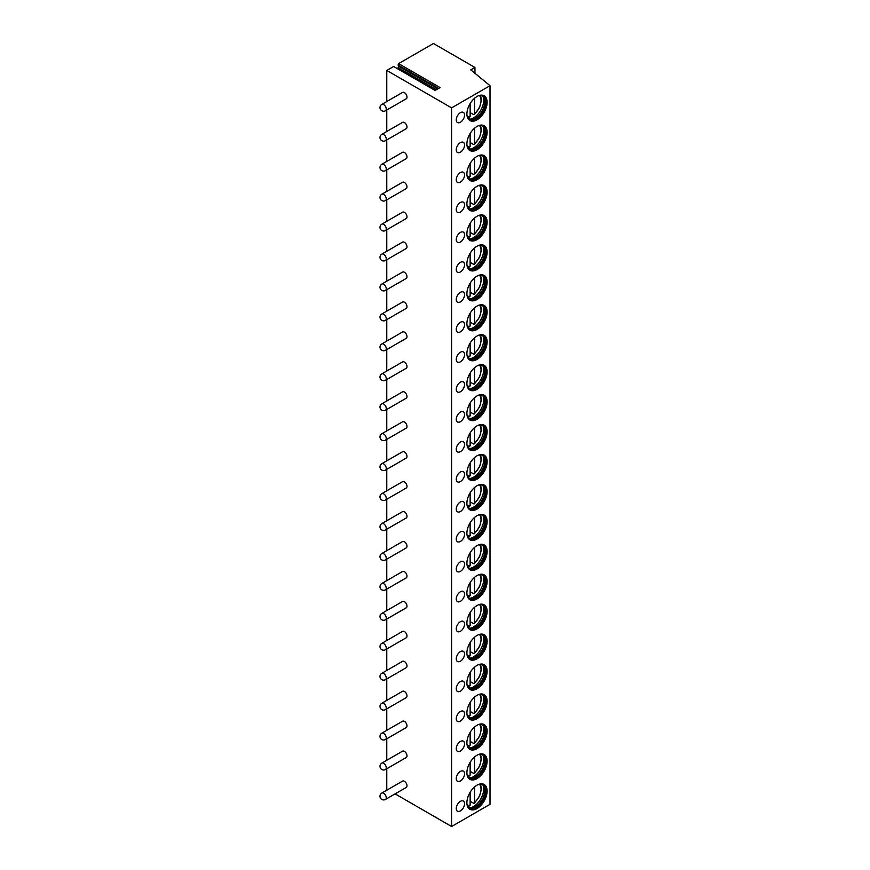 <?xml version="1.0" encoding="UTF-8"?>
<svg xmlns="http://www.w3.org/2000/svg" width="870" height="870" viewBox="0 0 870 870"><rect width="100%" height="100%" fill="white"/><g stroke="black" fill="none" stroke-linecap="round" stroke-linejoin="round"><path stroke-width="1.3" d="M474.933 67.458L470.79 69.85L490.006 85.695L451.595 107.88L386.769 70.448L393.621 66.49L435.109 90.447L440.079 87.576L398.59 63.619L433.445 43.5L474.933 67.458L474.933 73.265M393.621 66.49L435.37 90.295M398.59 63.619L398.047 65.011L399.069 66.457L397.514 68.436M386.769 70.448L386.769 101.551M386.769 110.011L386.769 131.49M386.769 139.961L386.769 161.428M386.769 169.9L386.769 191.378M386.769 199.839L386.769 221.317M386.769 229.789L386.769 251.256M386.769 259.728L386.769 281.206M386.769 289.666L386.769 311.145M386.769 319.616L386.769 341.083M386.769 349.555L386.769 371.033M386.769 379.494L386.769 400.972M386.769 409.444L386.769 430.911M386.769 439.383L386.769 460.861M386.769 469.321L386.769 490.8M386.769 499.271L386.769 520.738M386.769 529.21L386.769 550.688M386.769 559.16L386.769 580.627M386.769 589.099L386.769 610.566M386.769 619.038L386.769 640.516M386.769 648.987L386.769 670.455M386.769 678.926L386.769 700.404M386.769 708.865L386.769 730.343M386.769 738.815L386.769 760.282M386.769 768.754L386.769 789.068L387.77 789.645M451.595 107.88L451.595 826.5L490.006 804.326L490.006 85.695M395.1 793.886L451.595 826.5M385.497 799.432L406.236 787.459A3.665 2.121 -120 0 0 406.997 785.773A3.665 2.121 -120 0 0 405.398 782.086A3.665 2.121 -120 0 0 402.571 781.108L381.821 793.081A3.665 3.665 0 0 0 379.994 796.257A3.665 3.665 0 0 0 385.497 799.432A3.665 2.121 -120 0 0 386.247 797.757A3.665 2.121 -120 0 0 384.649 794.06A3.665 2.121 -120 0 0 381.821 793.081M385.497 769.493L406.236 757.52A3.665 2.121 -120 0 0 406.997 755.834A3.665 2.121 -120 0 0 405.398 752.148A3.665 2.121 -120 0 0 402.571 751.158L381.821 763.142A3.665 3.665 0 0 0 379.994 766.318A3.665 3.665 0 0 0 385.497 769.493A3.665 2.121 -120 0 0 386.247 767.808A3.665 2.121 -120 0 0 384.649 764.121A3.665 2.121 -120 0 0 381.821 763.142M385.497 739.543L406.236 727.57A3.665 2.121 -120 0 0 406.997 725.895A3.665 2.121 -120 0 0 405.398 722.198A3.665 2.121 -120 0 0 402.571 721.219L381.821 733.192A3.665 3.665 0 0 0 379.994 736.368A3.665 3.665 0 0 0 385.497 739.543A3.665 2.121 -120 0 0 386.247 737.869A3.665 2.121 -120 0 0 384.649 734.182A3.665 2.121 -120 0 0 381.821 733.192M385.497 709.605L406.236 697.631A3.665 2.121 -120 0 0 406.997 695.946A3.665 2.121 -120 0 0 405.398 692.259A3.665 2.121 -120 0 0 402.571 691.28L381.821 703.254A3.665 3.665 0 0 0 379.994 706.429A3.665 3.665 0 0 0 385.497 709.605A3.665 2.121 -120 0 0 386.247 707.93A3.665 2.121 -120 0 0 384.649 704.232A3.665 2.121 -120 0 0 381.821 703.254M385.497 679.666L406.236 667.682A3.665 2.121 -120 0 0 406.997 666.007A3.665 2.121 -120 0 0 405.398 662.32A3.665 2.121 -120 0 0 402.571 661.33L381.821 673.315A3.665 3.665 0 0 0 379.994 676.49A3.665 3.665 0 0 0 385.497 679.666A3.665 2.121 -120 0 0 386.247 677.98A3.665 2.121 -120 0 0 384.649 674.293A3.665 2.121 -120 0 0 381.821 673.315M385.497 649.716L406.236 637.743A3.665 2.121 -120 0 0 406.997 636.068A3.665 2.121 -120 0 0 405.398 632.37A3.665 2.121 -120 0 0 402.571 631.392L381.821 643.365A3.665 3.665 0 0 0 379.994 646.54A3.665 3.665 0 0 0 385.497 649.716A3.665 2.121 -120 0 0 386.247 648.041A3.665 2.121 -120 0 0 384.649 644.355A3.665 2.121 -120 0 0 381.821 643.365M385.497 619.777L406.236 607.804A3.665 2.121 -120 0 0 406.997 606.118A3.665 2.121 -120 0 0 405.398 602.432A3.665 2.121 -120 0 0 402.571 601.453L381.821 613.426A3.665 3.665 0 0 0 379.994 616.602A3.665 3.665 0 0 0 385.497 619.777A3.665 2.121 -120 0 0 386.247 618.102A3.665 2.121 -120 0 0 384.649 614.405A3.665 2.121 -120 0 0 381.821 613.426M385.497 589.838L406.236 577.854A3.665 2.121 -120 0 0 406.997 576.179A3.665 2.121 -120 0 0 405.398 572.493A3.665 2.121 -120 0 0 402.571 571.503L381.821 583.487A3.665 3.665 0 0 0 379.994 586.663A3.665 3.665 0 0 0 385.497 589.838A3.665 2.121 -120 0 0 386.247 588.153A3.665 2.121 -120 0 0 384.649 584.466A3.665 2.121 -120 0 0 381.821 583.487M385.497 559.889L406.236 547.915A3.665 2.121 -120 0 0 406.997 546.24A3.665 2.121 -120 0 0 405.398 542.543A3.665 2.121 -120 0 0 402.571 541.564L381.821 553.537A3.665 3.665 0 0 0 379.994 556.713A3.665 3.665 0 0 0 385.497 559.889A3.665 2.121 -120 0 0 386.247 558.214A3.665 2.121 -120 0 0 384.649 554.527A3.665 2.121 -120 0 0 381.821 553.537M385.497 529.95L406.236 517.976A3.665 2.121 -120 0 0 406.997 516.291A3.665 2.121 -120 0 0 405.398 512.604A3.665 2.121 -120 0 0 402.571 511.625L381.821 523.599A3.665 3.665 0 0 0 379.994 526.774A3.665 3.665 0 0 0 385.497 529.95A3.665 2.121 -120 0 0 386.247 528.275A3.665 2.121 -120 0 0 384.649 524.577A3.665 2.121 -120 0 0 381.821 523.599M385.497 500.011L406.236 488.026A3.665 2.121 -120 0 0 406.997 486.352A3.665 2.121 -120 0 0 405.398 482.665A3.665 2.121 -120 0 0 402.571 481.675L381.821 493.66A3.665 3.665 0 0 0 379.994 496.835A3.665 3.665 0 0 0 385.497 500.011A3.665 2.121 -120 0 0 386.247 498.325A3.665 2.121 -120 0 0 384.649 494.638A3.665 2.121 -120 0 0 381.821 493.66M385.497 470.061L406.236 458.088A3.665 2.121 -120 0 0 406.997 456.413A3.665 2.121 -120 0 0 405.398 452.715A3.665 2.121 -120 0 0 402.571 451.737L381.821 463.71A3.665 3.665 0 0 0 379.994 466.885A3.665 3.665 0 0 0 385.497 470.061A3.665 2.121 -120 0 0 386.247 468.386A3.665 2.121 -120 0 0 384.649 464.7A3.665 2.121 -120 0 0 381.821 463.71M385.497 440.122L406.236 428.149A3.665 2.121 -120 0 0 406.997 426.463A3.665 2.121 -120 0 0 405.398 422.776A3.665 2.121 -120 0 0 402.571 421.798L381.821 433.771A3.665 3.665 0 0 0 379.994 436.947A3.665 3.665 0 0 0 385.497 440.122A3.665 2.121 -120 0 0 386.247 438.447A3.665 2.121 -120 0 0 384.649 434.75A3.665 2.121 -120 0 0 381.821 433.771M385.497 410.183L406.236 398.199A3.665 2.121 -120 0 0 406.997 396.524A3.665 2.121 -120 0 0 405.398 392.838A3.665 2.121 -120 0 0 402.571 391.848L381.821 403.832A3.665 3.665 0 0 0 379.994 407.008A3.665 3.665 0 0 0 385.497 410.183A3.665 2.121 -120 0 0 386.247 408.498A3.665 2.121 -120 0 0 384.649 404.811A3.665 2.121 -120 0 0 381.821 403.832M385.497 380.233L406.236 368.26A3.665 2.121 -120 0 0 406.997 366.585A3.665 2.121 -120 0 0 405.398 362.888A3.665 2.121 -120 0 0 402.571 361.909L381.821 373.882A3.665 3.665 0 0 0 379.994 377.058A3.665 3.665 0 0 0 385.497 380.233A3.665 2.121 -120 0 0 386.247 378.559A3.665 2.121 -120 0 0 384.649 374.872A3.665 2.121 -120 0 0 381.821 373.882M385.497 350.295L406.236 338.321A3.665 2.121 -120 0 0 406.997 336.636A3.665 2.121 -120 0 0 405.398 332.949A3.665 2.121 -120 0 0 402.571 331.97L381.821 343.944A3.665 3.665 0 0 0 379.994 347.119A3.665 3.665 0 0 0 385.497 350.295A3.665 2.121 -120 0 0 386.247 348.62A3.665 2.121 -120 0 0 384.649 344.922A3.665 2.121 -120 0 0 381.821 343.944M385.497 320.356L406.236 308.371A3.665 2.121 -120 0 0 406.997 306.697A3.665 2.121 -120 0 0 405.398 303.01A3.665 2.121 -120 0 0 402.571 302.021L381.821 314.005A3.665 3.665 0 0 0 379.994 317.18A3.665 3.665 0 0 0 385.497 320.356A3.665 2.121 -120 0 0 386.247 318.67A3.665 2.121 -120 0 0 384.649 314.983A3.665 2.121 -120 0 0 381.821 314.005M385.497 290.406L406.236 278.433A3.665 2.121 -120 0 0 406.997 276.758A3.665 2.121 -120 0 0 405.398 273.06A3.665 2.121 -120 0 0 402.571 272.082L381.821 284.055A3.665 3.665 0 0 0 379.994 287.231A3.665 3.665 0 0 0 385.497 290.406A3.665 2.121 -120 0 0 386.247 288.731A3.665 2.121 -120 0 0 384.649 285.045A3.665 2.121 -120 0 0 381.821 284.055M385.497 260.467L406.236 248.494A3.665 2.121 -120 0 0 406.997 246.808A3.665 2.121 -120 0 0 405.398 243.121A3.665 2.121 -120 0 0 402.571 242.132L381.821 254.116A3.665 3.665 0 0 0 379.994 257.292A3.665 3.665 0 0 0 385.497 260.467A3.665 2.121 -120 0 0 386.247 258.792A3.665 2.121 -120 0 0 384.649 255.095A3.665 2.121 -120 0 0 381.821 254.116M385.497 230.528L406.236 218.544A3.665 2.121 -120 0 0 406.997 216.869A3.665 2.121 -120 0 0 405.398 213.172A3.665 2.121 -120 0 0 402.571 212.193L381.821 224.166A3.665 3.665 0 0 0 379.994 227.342A3.665 3.665 0 0 0 385.497 230.528A3.665 2.121 -120 0 0 386.247 228.843A3.665 2.121 -120 0 0 384.649 225.156A3.665 2.121 -120 0 0 381.821 224.166M385.497 200.578L406.236 188.605A3.665 2.121 -120 0 0 406.997 186.919A3.665 2.121 -120 0 0 405.398 183.233A3.665 2.121 -120 0 0 402.571 182.254L381.821 194.227A3.665 3.665 0 0 0 379.994 197.403A3.665 3.665 0 0 0 385.497 200.578A3.665 2.121 -120 0 0 386.247 198.904A3.665 2.121 -120 0 0 384.649 195.206A3.665 2.121 -120 0 0 381.821 194.227M385.497 170.64L406.236 158.666A3.665 2.121 -120 0 0 406.997 156.981A3.665 2.121 -120 0 0 405.398 153.294A3.665 2.121 -120 0 0 402.571 152.304L381.821 164.289A3.665 3.665 0 0 0 379.994 167.464A3.665 3.665 0 0 0 385.497 170.64A3.665 2.121 -120 0 0 386.247 168.954A3.665 2.121 -120 0 0 384.649 165.267A3.665 2.121 -120 0 0 381.821 164.289M385.497 140.69L406.236 128.716A3.665 2.121 -120 0 0 406.997 127.042A3.665 2.121 -120 0 0 405.398 123.344A3.665 2.121 -120 0 0 402.571 122.365L381.821 134.339A3.665 3.665 0 0 0 379.994 137.514A3.665 3.665 0 0 0 385.497 140.69A3.665 2.121 -120 0 0 386.247 139.015A3.665 2.121 -120 0 0 384.649 135.328A3.665 2.121 -120 0 0 381.821 134.339M385.497 110.751L406.236 98.778A3.665 2.121 -120 0 0 406.997 97.092A3.665 2.121 -120 0 0 405.398 93.405A3.665 2.121 -120 0 0 402.571 92.427L381.821 104.4A3.665 3.665 0 0 0 379.994 107.575A3.665 3.665 0 0 0 385.497 110.751A3.665 2.121 -120 0 0 386.247 109.076A3.665 2.121 -120 0 0 384.649 105.379A3.665 2.121 -120 0 0 381.821 104.4M487.124 791.015A14.301 8.254 120 0 0 484.166 784.468A14.301 8.254 120 0 0 473.139 788.307A14.301 8.254 120 0 0 466.896 802.695A14.301 8.254 120 0 0 469.854 809.241A14.301 8.254 120 0 0 480.882 805.413A14.301 8.254 120 0 0 487.124 791.015M460.415 801.346A5.872 3.393 120 0 0 456.576 806.523A5.872 3.393 120 0 0 457.479 811.221A5.872 3.393 120 0 0 460.415 810.927A5.872 3.393 120 0 0 464.243 805.761A5.872 3.393 120 0 0 463.351 801.053A5.872 3.393 120 0 0 460.415 801.346M487.124 761.076A14.301 8.254 120 0 0 484.166 754.529A14.301 8.254 120 0 0 473.139 758.357A14.301 8.254 120 0 0 466.896 772.756A14.301 8.254 120 0 0 469.854 779.303A14.301 8.254 120 0 0 480.882 775.464A14.301 8.254 120 0 0 487.124 761.076M460.415 771.407A5.872 3.393 120 0 0 456.576 776.573A5.872 3.393 120 0 0 457.479 781.282A5.872 3.393 120 0 0 460.415 780.988A5.872 3.393 120 0 0 464.243 775.812A5.872 3.393 120 0 0 463.351 771.114A5.872 3.393 120 0 0 460.415 771.407M487.124 731.137A14.301 8.254 120 0 0 484.166 724.59A14.301 8.254 120 0 0 473.139 728.418A14.301 8.254 120 0 0 466.896 742.806A14.301 8.254 120 0 0 469.854 749.353A14.301 8.254 120 0 0 480.882 745.525A14.301 8.254 120 0 0 487.124 731.137M460.415 741.457A5.872 3.393 120 0 0 456.576 746.634A5.872 3.393 120 0 0 457.479 751.332A5.872 3.393 120 0 0 460.415 751.049A5.872 3.393 120 0 0 464.243 745.873A5.872 3.393 120 0 0 463.351 741.175A5.872 3.393 120 0 0 460.415 741.457M487.124 701.187A14.301 8.254 120 0 0 484.166 694.641A14.301 8.254 120 0 0 473.139 698.479A14.301 8.254 120 0 0 466.896 712.867A14.301 8.254 120 0 0 469.854 719.414A14.301 8.254 120 0 0 480.882 715.586A14.301 8.254 120 0 0 487.124 701.187M460.415 711.519A5.872 3.393 120 0 0 456.576 716.695A5.872 3.393 120 0 0 457.479 721.393A5.872 3.393 120 0 0 460.415 721.1A5.872 3.393 120 0 0 464.243 715.934A5.872 3.393 120 0 0 463.351 711.225A5.872 3.393 120 0 0 460.415 711.519M487.124 671.248A14.301 8.254 120 0 0 484.166 664.702A14.301 8.254 120 0 0 473.139 668.53A14.301 8.254 120 0 0 466.896 682.928A14.301 8.254 120 0 0 469.854 689.475A14.301 8.254 120 0 0 480.882 685.636A14.301 8.254 120 0 0 487.124 671.248M460.415 681.58A5.872 3.393 120 0 0 456.576 686.745A5.872 3.393 120 0 0 457.479 691.454A5.872 3.393 120 0 0 460.415 691.161A5.872 3.393 120 0 0 464.243 685.984A5.872 3.393 120 0 0 463.351 681.286A5.872 3.393 120 0 0 460.415 681.58M487.124 641.31A14.301 8.254 120 0 0 484.166 634.763A14.301 8.254 120 0 0 473.139 638.591A14.301 8.254 120 0 0 466.896 652.979A14.301 8.254 120 0 0 469.854 659.525A14.301 8.254 120 0 0 480.882 655.697A14.301 8.254 120 0 0 487.124 641.31M460.415 651.63A5.872 3.393 120 0 0 456.576 656.807A5.872 3.393 120 0 0 457.479 661.504A5.872 3.393 120 0 0 460.415 661.222A5.872 3.393 120 0 0 464.243 656.045A5.872 3.393 120 0 0 463.351 651.347A5.872 3.393 120 0 0 460.415 651.63M487.124 611.36A14.301 8.254 120 0 0 484.166 604.813A14.301 8.254 120 0 0 473.139 608.652A14.301 8.254 120 0 0 466.896 623.04A14.301 8.254 120 0 0 469.854 629.586A14.301 8.254 120 0 0 480.882 625.758A14.301 8.254 120 0 0 487.124 611.36M460.415 621.691A5.872 3.393 120 0 0 456.576 626.868A5.872 3.393 120 0 0 457.479 631.566A5.872 3.393 120 0 0 460.415 631.272A5.872 3.393 120 0 0 464.243 626.106A5.872 3.393 120 0 0 463.351 621.397A5.872 3.393 120 0 0 460.415 621.691M487.124 581.421A14.301 8.254 120 0 0 484.166 574.874A14.301 8.254 120 0 0 473.139 578.702A14.301 8.254 120 0 0 466.896 593.101A14.301 8.254 120 0 0 469.854 599.647A14.301 8.254 120 0 0 480.882 595.809A14.301 8.254 120 0 0 487.124 581.421M460.415 591.752A5.872 3.393 120 0 0 456.576 596.918A5.872 3.393 120 0 0 457.479 601.627A5.872 3.393 120 0 0 460.415 601.333A5.872 3.393 120 0 0 464.243 596.157A5.872 3.393 120 0 0 463.351 591.459A5.872 3.393 120 0 0 460.415 591.752M487.124 551.482A14.301 8.254 120 0 0 484.166 544.924A14.301 8.254 120 0 0 473.139 548.763A14.301 8.254 120 0 0 466.896 563.151A14.301 8.254 120 0 0 469.854 569.698A14.301 8.254 120 0 0 480.882 565.87A14.301 8.254 120 0 0 487.124 551.482M460.415 561.803A5.872 3.393 120 0 0 456.576 566.979A5.872 3.393 120 0 0 457.479 571.677A5.872 3.393 120 0 0 460.415 571.383A5.872 3.393 120 0 0 464.243 566.218A5.872 3.393 120 0 0 463.351 561.52A5.872 3.393 120 0 0 460.415 561.803M487.124 521.532A14.301 8.254 120 0 0 484.166 514.986A14.301 8.254 120 0 0 473.139 518.814A14.301 8.254 120 0 0 466.896 533.212A14.301 8.254 120 0 0 469.854 539.759A14.301 8.254 120 0 0 480.882 535.931A14.301 8.254 120 0 0 487.124 521.532M460.415 531.864A5.872 3.393 120 0 0 456.576 537.029A5.872 3.393 120 0 0 457.479 541.738A5.872 3.393 120 0 0 460.415 541.444A5.872 3.393 120 0 0 464.243 536.279A5.872 3.393 120 0 0 463.351 531.57A5.872 3.393 120 0 0 460.415 531.864M487.124 491.594A14.301 8.254 120 0 0 484.166 485.047A14.301 8.254 120 0 0 473.139 488.875A14.301 8.254 120 0 0 466.896 503.273A14.301 8.254 120 0 0 469.854 509.82A14.301 8.254 120 0 0 480.882 505.981A14.301 8.254 120 0 0 487.124 491.594M460.415 501.925A5.872 3.393 120 0 0 456.576 507.09A5.872 3.393 120 0 0 457.479 511.788A5.872 3.393 120 0 0 460.415 511.506A5.872 3.393 120 0 0 464.243 506.329A5.872 3.393 120 0 0 463.351 501.631A5.872 3.393 120 0 0 460.415 501.925M487.124 461.644A14.301 8.254 120 0 0 484.166 455.097A14.301 8.254 120 0 0 473.139 458.936A14.301 8.254 120 0 0 466.896 473.323A14.301 8.254 120 0 0 469.854 479.87A14.301 8.254 120 0 0 480.882 476.042A14.301 8.254 120 0 0 487.124 461.644M460.415 471.975A5.872 3.393 120 0 0 456.576 477.151A5.872 3.393 120 0 0 457.479 481.849A5.872 3.393 120 0 0 460.415 481.556A5.872 3.393 120 0 0 464.243 476.39A5.872 3.393 120 0 0 463.351 471.692A5.872 3.393 120 0 0 460.415 471.975M487.124 431.705A14.301 8.254 120 0 0 484.166 425.158A14.301 8.254 120 0 0 473.139 428.986A14.301 8.254 120 0 0 466.896 443.385A14.301 8.254 120 0 0 469.854 449.931A14.301 8.254 120 0 0 480.882 446.103A14.301 8.254 120 0 0 487.124 431.705M460.415 442.036A5.872 3.393 120 0 0 456.576 447.202A5.872 3.393 120 0 0 457.479 451.911A5.872 3.393 120 0 0 460.415 451.617A5.872 3.393 120 0 0 464.243 446.451A5.872 3.393 120 0 0 463.351 441.742A5.872 3.393 120 0 0 460.415 442.036M487.124 401.766A14.301 8.254 120 0 0 484.166 395.219A14.301 8.254 120 0 0 473.139 399.047A14.301 8.254 120 0 0 466.896 413.446A14.301 8.254 120 0 0 469.854 419.992A14.301 8.254 120 0 0 480.882 416.154A14.301 8.254 120 0 0 487.124 401.766M460.415 412.097A5.872 3.393 120 0 0 456.576 417.263A5.872 3.393 120 0 0 457.479 421.961A5.872 3.393 120 0 0 460.415 421.678A5.872 3.393 120 0 0 464.243 416.502A5.872 3.393 120 0 0 463.351 411.804A5.872 3.393 120 0 0 460.415 412.097M487.124 371.816A14.301 8.254 120 0 0 484.166 365.269A14.301 8.254 120 0 0 473.139 369.108A14.301 8.254 120 0 0 466.896 383.496A14.301 8.254 120 0 0 469.854 390.043A14.301 8.254 120 0 0 480.882 386.215A14.301 8.254 120 0 0 487.124 371.816M460.415 382.147A5.872 3.393 120 0 0 456.576 387.324A5.872 3.393 120 0 0 457.479 392.022A5.872 3.393 120 0 0 460.415 391.728A5.872 3.393 120 0 0 464.243 386.563A5.872 3.393 120 0 0 463.351 381.865A5.872 3.393 120 0 0 460.415 382.147M487.124 341.877A14.301 8.254 120 0 0 484.166 335.331A14.301 8.254 120 0 0 473.139 339.159A14.301 8.254 120 0 0 466.896 353.557A14.301 8.254 120 0 0 469.854 360.104A14.301 8.254 120 0 0 480.882 356.276A14.301 8.254 120 0 0 487.124 341.877M460.415 352.209A5.872 3.393 120 0 0 456.576 357.374A5.872 3.393 120 0 0 457.479 362.083A5.872 3.393 120 0 0 460.415 361.789A5.872 3.393 120 0 0 464.243 356.624A5.872 3.393 120 0 0 463.351 351.915A5.872 3.393 120 0 0 460.415 352.209M487.124 311.938A14.301 8.254 120 0 0 484.166 305.392A14.301 8.254 120 0 0 473.139 309.22A14.301 8.254 120 0 0 466.896 323.618A14.301 8.254 120 0 0 469.854 330.165A14.301 8.254 120 0 0 480.882 326.326A14.301 8.254 120 0 0 487.124 311.938M460.415 322.27A5.872 3.393 120 0 0 456.576 327.435A5.872 3.393 120 0 0 457.479 332.133A5.872 3.393 120 0 0 460.415 331.851A5.872 3.393 120 0 0 464.243 326.674A5.872 3.393 120 0 0 463.351 321.976A5.872 3.393 120 0 0 460.415 322.27M487.124 281.989A14.301 8.254 120 0 0 484.166 275.442A14.301 8.254 120 0 0 473.139 279.281A14.301 8.254 120 0 0 466.896 293.668A14.301 8.254 120 0 0 469.854 300.215A14.301 8.254 120 0 0 480.882 296.387A14.301 8.254 120 0 0 487.124 281.989M460.415 292.32A5.872 3.393 120 0 0 456.576 297.496A5.872 3.393 120 0 0 457.479 302.194A5.872 3.393 120 0 0 460.415 301.901A5.872 3.393 120 0 0 464.243 296.735A5.872 3.393 120 0 0 463.351 292.037A5.872 3.393 120 0 0 460.415 292.32M487.124 252.05A14.301 8.254 120 0 0 484.166 245.503A14.301 8.254 120 0 0 473.139 249.331A14.301 8.254 120 0 0 466.896 263.73A14.301 8.254 120 0 0 469.854 270.276A14.301 8.254 120 0 0 480.882 266.448A14.301 8.254 120 0 0 487.124 252.05M460.415 262.381A5.872 3.393 120 0 0 456.576 267.547A5.872 3.393 120 0 0 457.479 272.256A5.872 3.393 120 0 0 460.415 271.962A5.872 3.393 120 0 0 464.243 266.796A5.872 3.393 120 0 0 463.351 262.087A5.872 3.393 120 0 0 460.415 262.381M487.124 222.111A14.301 8.254 120 0 0 484.166 215.564A14.301 8.254 120 0 0 473.139 219.392A14.301 8.254 120 0 0 466.896 233.78A14.301 8.254 120 0 0 469.854 240.337A14.301 8.254 120 0 0 480.882 236.499A14.301 8.254 120 0 0 487.124 222.111M460.415 232.442A5.872 3.393 120 0 0 456.576 237.608A5.872 3.393 120 0 0 457.479 242.306A5.872 3.393 120 0 0 460.415 242.023A5.872 3.393 120 0 0 464.243 236.847A5.872 3.393 120 0 0 463.351 232.149A5.872 3.393 120 0 0 460.415 232.442M487.124 192.161A14.301 8.254 120 0 0 484.166 185.614A14.301 8.254 120 0 0 473.139 189.453A14.301 8.254 120 0 0 466.896 203.841A14.301 8.254 120 0 0 469.854 210.388A14.301 8.254 120 0 0 480.882 206.56A14.301 8.254 120 0 0 487.124 192.161M460.415 202.492A5.872 3.393 120 0 0 456.576 207.669A5.872 3.393 120 0 0 457.479 212.367A5.872 3.393 120 0 0 460.415 212.073A5.872 3.393 120 0 0 464.243 206.908A5.872 3.393 120 0 0 463.351 202.199A5.872 3.393 120 0 0 460.415 202.492M487.124 162.222A14.301 8.254 120 0 0 484.166 155.676A14.301 8.254 120 0 0 473.139 159.504A14.301 8.254 120 0 0 466.896 173.902A14.301 8.254 120 0 0 469.854 180.449A14.301 8.254 120 0 0 480.882 176.61A14.301 8.254 120 0 0 487.124 162.222M460.415 172.554A5.872 3.393 120 0 0 456.576 177.719A5.872 3.393 120 0 0 457.479 182.428A5.872 3.393 120 0 0 460.415 182.134A5.872 3.393 120 0 0 464.243 176.958A5.872 3.393 120 0 0 463.351 172.26A5.872 3.393 120 0 0 460.415 172.554M487.124 132.284A14.301 8.254 120 0 0 484.166 125.737A14.301 8.254 120 0 0 473.139 129.565A14.301 8.254 120 0 0 466.896 143.952A14.301 8.254 120 0 0 469.854 150.499A14.301 8.254 120 0 0 480.882 146.671A14.301 8.254 120 0 0 487.124 132.284M460.415 142.615A5.872 3.393 120 0 0 456.576 147.78A5.872 3.393 120 0 0 457.479 152.478A5.872 3.393 120 0 0 460.415 152.196A5.872 3.393 120 0 0 464.243 147.019A5.872 3.393 120 0 0 463.351 142.321A5.872 3.393 120 0 0 460.415 142.615M487.124 102.334A14.301 8.254 120 0 0 484.166 95.787A14.301 8.254 120 0 0 473.139 99.626A14.301 8.254 120 0 0 466.896 114.013A14.301 8.254 120 0 0 469.854 120.56A14.301 8.254 120 0 0 480.882 116.732A14.301 8.254 120 0 0 487.124 102.334M460.415 112.665A5.872 3.393 120 0 0 456.576 117.841A5.872 3.393 120 0 0 457.479 122.54A5.872 3.393 120 0 0 460.415 122.246A5.872 3.393 120 0 0 464.243 117.08A5.872 3.393 120 0 0 463.351 112.371A5.872 3.393 120 0 0 460.415 112.665M469.604 809.089A14.301 8.254 -60 0 0 480.534 804.935A14.301 8.254 -60 0 0 486.602 790.721A14.301 8.254 120 0 0 483.894 784.327M478.652 784.381A13.202 7.623 120 0 1 482.578 784.827A13.202 7.623 120 0 1 485.308 790.873A13.202 7.623 -60 0 1 479.544 804.152A13.202 7.623 -60 0 1 469.376 807.686A13.202 7.623 -60 0 1 467.027 804.522M469.115 807.534A13.202 7.623 -60 0 0 471.072 808.002A13.202 7.623 -60 0 0 484.786 790.569A13.202 7.623 120 0 0 483.698 786.143A13.202 7.623 120 0 0 482.306 784.686M483.046 785.295A14.301 8.254 120 0 1 483.687 789.036A14.301 8.254 -60 0 1 470.017 807.86M474.541 786.958L474.541 802.597L473.508 803.227L474.541 802.597A12.289 7.09 120 0 0 479.413 784.251M470.137 801.281L473.508 803.227M469.104 805.772L470.137 805.141L470.137 792.255M469.604 779.139A14.301 8.254 -60 0 0 480.534 774.985A14.301 8.254 -60 0 0 486.602 760.771A14.301 8.254 120 0 0 483.894 754.388M478.652 754.442A13.202 7.623 120 0 1 482.578 754.877A13.202 7.623 120 0 1 485.308 760.924A13.202 7.623 -60 0 1 479.544 774.213A13.202 7.623 -60 0 1 469.376 777.747A13.202 7.623 -60 0 1 467.027 774.583M469.115 777.595A13.202 7.623 -60 0 0 471.072 778.063A13.202 7.623 -60 0 0 484.786 760.63A13.202 7.623 120 0 0 483.698 756.204A13.202 7.623 120 0 0 482.306 754.747M483.046 755.356A14.301 8.254 120 0 1 483.687 759.097A14.301 8.254 -60 0 1 470.017 777.921M474.541 757.009L474.541 772.647L473.508 773.289L474.541 772.647A12.289 7.09 120 0 0 479.413 754.312M470.137 771.342L473.508 773.289M469.104 775.833L470.137 775.192L470.137 762.316M469.604 749.2A14.301 8.254 -60 0 0 480.534 745.046A14.301 8.254 -60 0 0 486.602 730.833A14.301 8.254 120 0 0 483.894 724.449M478.652 724.503A13.202 7.623 120 0 1 482.578 724.938A13.202 7.623 120 0 1 485.308 730.985A13.202 7.623 -60 0 1 479.544 744.274A13.202 7.623 -60 0 1 469.376 747.808A13.202 7.623 -60 0 1 467.027 744.633M469.115 747.645A13.202 7.623 -60 0 0 471.072 748.124A13.202 7.623 -60 0 0 484.786 730.68A13.202 7.623 120 0 0 483.698 726.254A13.202 7.623 120 0 0 482.306 724.797M483.046 725.417A14.301 8.254 120 0 1 483.687 729.147A14.301 8.254 -60 0 1 470.017 747.972M474.541 727.07L474.541 742.708L473.508 743.339L474.541 742.708A12.289 7.09 120 0 0 479.413 724.362M470.137 741.392L473.508 743.339M469.104 745.884L470.137 745.253L470.137 732.366M469.604 719.262A14.301 8.254 -60 0 0 480.534 715.107A14.301 8.254 -60 0 0 486.602 700.894A14.301 8.254 120 0 0 483.894 694.499M478.652 694.554A13.202 7.623 120 0 1 482.578 695A13.202 7.623 120 0 1 485.308 701.035A13.202 7.623 -60 0 1 479.544 714.324A13.202 7.623 -60 0 1 469.376 717.859A13.202 7.623 -60 0 1 467.027 714.694M469.115 717.707A13.202 7.623 -60 0 0 471.072 718.174A13.202 7.623 -60 0 0 484.786 700.741A13.202 7.623 120 0 0 483.698 696.315A13.202 7.623 120 0 0 482.306 694.858M483.046 695.467A14.301 8.254 120 0 1 483.687 699.208A14.301 8.254 -60 0 1 470.017 718.033M474.541 697.12L474.541 712.769L473.508 713.4L474.541 712.769A12.289 7.09 120 0 0 479.413 694.423M470.137 711.453L473.508 713.4M469.104 715.945L470.137 715.314L470.137 702.427M469.604 689.312A14.301 8.254 -60 0 0 480.534 685.158A14.301 8.254 -60 0 0 486.602 670.944A14.301 8.254 120 0 0 483.894 664.56M478.652 664.615A13.202 7.623 120 0 1 482.578 665.05A13.202 7.623 120 0 1 485.308 671.096A13.202 7.623 -60 0 1 479.544 684.385A13.202 7.623 -60 0 1 469.376 687.92A13.202 7.623 -60 0 1 467.027 684.744M469.115 687.757A13.202 7.623 -60 0 0 471.072 688.235A13.202 7.623 -60 0 0 484.786 670.803A13.202 7.623 120 0 0 483.698 666.376A13.202 7.623 120 0 0 482.306 664.908M483.046 665.528A14.301 8.254 120 0 1 483.687 669.269A14.301 8.254 -60 0 1 470.017 688.094M474.541 667.181L474.541 682.819L473.508 683.461L474.541 682.819A12.289 7.09 120 0 0 479.413 664.484M470.137 681.514L473.508 683.461M469.104 686.006L470.137 685.364L470.137 672.488M469.604 659.373A14.301 8.254 -60 0 0 480.534 655.219A14.301 8.254 -60 0 0 486.602 641.005A14.301 8.254 120 0 0 483.894 634.611M478.652 634.676A13.202 7.623 120 0 1 482.578 635.111A13.202 7.623 120 0 1 485.308 641.157A13.202 7.623 -60 0 1 479.544 654.436A13.202 7.623 -60 0 1 469.376 657.981A13.202 7.623 -60 0 1 467.027 654.805M469.115 657.818A13.202 7.623 -60 0 0 471.072 658.296A13.202 7.623 -60 0 0 484.786 640.853A13.202 7.623 120 0 0 483.698 636.427A13.202 7.623 120 0 0 482.306 634.969M483.046 635.589A14.301 8.254 120 0 1 483.687 639.319A14.301 8.254 -60 0 1 470.017 658.144M474.541 637.242L474.541 652.881L473.508 653.511L474.541 652.881A12.289 7.09 120 0 0 479.413 634.534M470.137 651.565L473.508 653.511M469.104 656.056L470.137 655.425L470.137 642.538M469.604 629.434A14.301 8.254 -60 0 0 480.534 625.28A14.301 8.254 -60 0 0 486.602 611.066A14.301 8.254 120 0 0 483.894 604.672M478.652 604.726A13.202 7.623 120 0 1 482.578 605.172A13.202 7.623 120 0 1 485.308 611.208A13.202 7.623 -60 0 1 479.544 624.497A13.202 7.623 -60 0 1 469.376 628.031A13.202 7.623 -60 0 1 467.027 624.867M469.115 627.879A13.202 7.623 -60 0 0 471.072 628.347A13.202 7.623 -60 0 0 484.786 610.914A13.202 7.623 120 0 0 483.698 606.488A13.202 7.623 120 0 0 482.306 605.031M483.046 605.64A14.301 8.254 120 0 1 483.687 609.381A14.301 8.254 -60 0 1 470.017 628.205M474.541 607.293L474.541 622.931L473.508 623.572L474.541 622.931A12.289 7.09 120 0 0 479.413 604.596M470.137 621.626L473.508 623.572M469.104 626.117L470.137 625.486L470.137 612.6M469.604 599.484A14.301 8.254 -60 0 0 480.534 595.33A14.301 8.254 -60 0 0 486.602 581.116A14.301 8.254 120 0 0 483.894 574.733M478.652 574.787A13.202 7.623 120 0 1 482.578 575.222A13.202 7.623 120 0 1 485.308 581.269A13.202 7.623 -60 0 1 479.544 594.558A13.202 7.623 -60 0 1 469.376 598.092A13.202 7.623 -60 0 1 467.027 594.917M469.115 597.929A13.202 7.623 -60 0 0 471.072 598.408A13.202 7.623 -60 0 0 484.786 580.975A13.202 7.623 120 0 0 483.698 576.549A13.202 7.623 120 0 0 482.306 575.081M483.046 575.701A14.301 8.254 120 0 1 483.687 579.442A14.301 8.254 -60 0 1 470.017 598.266M474.541 577.354L474.541 592.992L473.508 593.634L474.541 592.992A12.289 7.09 120 0 0 479.413 574.657M470.137 591.687L473.508 593.634M469.104 596.178L470.137 595.537L470.137 582.661M469.604 569.545A14.301 8.254 -60 0 0 480.534 565.391A14.301 8.254 -60 0 0 486.602 551.178A14.301 8.254 120 0 0 483.894 544.783M478.652 544.837A13.202 7.623 120 0 1 482.578 545.283A13.202 7.623 120 0 1 485.308 551.33A13.202 7.623 -60 0 1 479.544 564.608A13.202 7.623 -60 0 1 469.376 568.154A13.202 7.623 -60 0 1 467.027 564.978M469.115 567.99A13.202 7.623 -60 0 0 471.072 568.469A13.202 7.623 -60 0 0 484.786 551.025A13.202 7.623 120 0 0 483.698 546.599A13.202 7.623 120 0 0 482.306 545.142M483.046 545.762A14.301 8.254 120 0 1 483.687 549.492A14.301 8.254 -60 0 1 470.017 568.317M474.541 547.415L474.541 563.053L473.508 563.684L474.541 563.053A12.289 7.09 120 0 0 479.413 544.707M470.137 561.737L473.508 563.684M469.104 566.229L470.137 565.598L470.137 552.711M469.604 539.596A14.301 8.254 -60 0 0 480.534 535.452A14.301 8.254 -60 0 0 486.602 521.239A14.301 8.254 120 0 0 483.894 514.844M478.652 514.899A13.202 7.623 120 0 1 482.578 515.344A13.202 7.623 120 0 1 485.308 521.38A13.202 7.623 -60 0 1 479.544 534.669A13.202 7.623 -60 0 1 469.376 538.204A13.202 7.623 -60 0 1 467.027 535.039M469.115 538.051A13.202 7.623 -60 0 0 471.072 538.519A13.202 7.623 -60 0 0 484.786 521.087A13.202 7.623 120 0 0 483.698 516.66A13.202 7.623 120 0 0 482.306 515.203M483.046 515.812A14.301 8.254 120 0 1 483.687 519.553A14.301 8.254 -60 0 1 470.017 538.378M474.541 517.465L474.541 533.103L473.508 533.745L474.541 533.103A12.289 7.09 120 0 0 479.413 514.768M470.137 531.798L473.508 533.745M469.104 536.29L470.137 535.648L470.137 522.772M469.604 509.657A14.301 8.254 -60 0 0 480.534 505.503A14.301 8.254 -60 0 0 486.602 491.289A14.301 8.254 120 0 0 483.894 484.905M478.652 484.96A13.202 7.623 120 0 1 482.578 485.395A13.202 7.623 120 0 1 485.308 491.441A13.202 7.623 -60 0 1 479.544 504.73A13.202 7.623 -60 0 1 469.376 508.265A13.202 7.623 -60 0 1 467.027 505.089M469.115 508.102A13.202 7.623 -60 0 0 471.072 508.58A13.202 7.623 -60 0 0 484.786 491.148A13.202 7.623 120 0 0 483.698 486.721A13.202 7.623 120 0 0 482.306 485.253M483.046 485.873A14.301 8.254 120 0 1 483.687 489.614A14.301 8.254 -60 0 1 470.017 508.428M474.541 487.526L474.541 503.164L473.508 503.795L474.541 503.164A12.289 7.09 120 0 0 479.413 484.829M470.137 501.849L473.508 503.795M469.104 506.34L470.137 505.709L470.137 492.833M469.604 479.718A14.301 8.254 -60 0 0 480.534 475.564A14.301 8.254 -60 0 0 486.602 461.35A14.301 8.254 120 0 0 483.894 454.956M478.652 455.01A13.202 7.623 120 0 1 482.578 455.456A13.202 7.623 120 0 1 485.308 461.502A13.202 7.623 -60 0 1 479.544 474.781A13.202 7.623 -60 0 1 469.376 478.326A13.202 7.623 -60 0 1 467.027 475.15M469.115 478.163A13.202 7.623 -60 0 0 471.072 478.641A13.202 7.623 -60 0 0 484.786 461.198A13.202 7.623 120 0 0 483.698 456.772A13.202 7.623 120 0 0 482.306 455.314M483.046 455.934A14.301 8.254 120 0 1 483.687 459.664A14.301 8.254 -60 0 1 470.017 478.489M474.541 457.587L474.541 473.226L473.508 473.856L474.541 473.226A12.289 7.09 120 0 0 479.413 454.879M470.137 471.91L473.508 473.856M469.104 476.401L470.137 475.77L470.137 462.883M469.604 449.768A14.301 8.254 -60 0 0 480.534 445.625A14.301 8.254 -60 0 0 486.602 431.411A14.301 8.254 120 0 0 483.894 425.017M478.652 425.071A13.202 7.623 120 0 1 482.578 425.517A13.202 7.623 120 0 1 485.308 431.553A13.202 7.623 -60 0 1 479.544 444.842A13.202 7.623 -60 0 1 469.376 448.376A13.202 7.623 -60 0 1 467.027 445.212M469.115 448.224A13.202 7.623 -60 0 0 471.072 448.692A13.202 7.623 -60 0 0 484.786 431.259A13.202 7.623 120 0 0 483.698 426.833A13.202 7.623 120 0 0 482.306 425.376M483.046 425.985A14.301 8.254 120 0 1 483.687 429.726A14.301 8.254 -60 0 1 470.017 448.55M474.541 427.638L474.541 443.276L473.508 443.917L474.541 443.276A12.289 7.09 120 0 0 479.413 424.941M470.137 441.971L473.508 443.917M469.104 446.462L470.137 445.821L470.137 432.945M469.604 419.829A14.301 8.254 -60 0 0 480.534 415.675A14.301 8.254 -60 0 0 486.602 401.462A14.301 8.254 120 0 0 483.894 395.078M478.652 395.132A13.202 7.623 120 0 1 482.578 395.567A13.202 7.623 120 0 1 485.308 401.614A13.202 7.623 -60 0 1 479.544 414.903A13.202 7.623 -60 0 1 469.376 418.437A13.202 7.623 -60 0 1 467.027 415.262M469.115 418.274A13.202 7.623 -60 0 0 471.072 418.753A13.202 7.623 -60 0 0 484.786 401.309A13.202 7.623 120 0 0 483.698 396.883A13.202 7.623 120 0 0 482.306 395.426M483.046 396.046A14.301 8.254 120 0 1 483.687 399.776A14.301 8.254 -60 0 1 470.017 418.601M474.541 397.699L474.541 413.337L473.508 413.968L474.541 413.337A12.289 7.09 120 0 0 479.413 395.002M470.137 412.021L473.508 413.968M469.104 416.512L470.137 415.882L470.137 403.006M469.604 389.89A14.301 8.254 -60 0 0 480.534 385.736A14.301 8.254 -60 0 0 486.602 371.523A14.301 8.254 120 0 0 483.894 365.128M478.652 365.183A13.202 7.623 120 0 1 482.578 365.628A13.202 7.623 120 0 1 485.308 371.675A13.202 7.623 -60 0 1 479.544 384.953A13.202 7.623 -60 0 1 469.376 388.498A13.202 7.623 -60 0 1 467.027 385.323M469.115 388.335A13.202 7.623 -60 0 0 471.072 388.814A13.202 7.623 -60 0 0 484.786 371.37A13.202 7.623 120 0 0 483.698 366.944A13.202 7.623 120 0 0 482.306 365.487M483.046 366.096A14.301 8.254 120 0 1 483.687 369.837A14.301 8.254 -60 0 1 470.017 388.662M474.541 367.76L474.541 383.398L473.508 384.029L474.541 383.398A12.289 7.09 120 0 0 479.413 365.052M470.137 382.082L473.508 384.029M469.104 386.574L470.137 385.943L470.137 373.056M469.604 359.941A14.301 8.254 -60 0 0 480.534 355.786A14.301 8.254 -60 0 0 486.602 341.584A14.301 8.254 120 0 0 483.894 335.189M478.652 335.244A13.202 7.623 120 0 1 482.578 335.689A13.202 7.623 120 0 1 485.308 341.725A13.202 7.623 -60 0 1 479.544 355.014A13.202 7.623 -60 0 1 469.376 358.549A13.202 7.623 -60 0 1 467.027 355.384M469.115 358.396A13.202 7.623 -60 0 0 471.072 358.864A13.202 7.623 -60 0 0 484.786 341.431A13.202 7.623 120 0 0 483.698 337.005A13.202 7.623 120 0 0 482.306 335.548M483.046 336.157A14.301 8.254 120 0 1 483.687 339.898A14.301 8.254 -60 0 1 470.017 358.723M474.541 337.81L474.541 353.448L473.508 354.09L474.541 353.448A12.289 7.09 120 0 0 479.413 335.113M470.137 352.143L473.508 354.09M469.104 356.635L470.137 355.993L470.137 343.117M469.604 330.002A14.301 8.254 -60 0 0 480.534 325.848A14.301 8.254 -60 0 0 486.602 311.634A14.301 8.254 120 0 0 483.894 305.25M478.652 305.305A13.202 7.623 120 0 1 482.578 305.74A13.202 7.623 120 0 1 485.308 311.786A13.202 7.623 -60 0 1 479.544 325.075A13.202 7.623 -60 0 1 469.376 328.61A13.202 7.623 -60 0 1 467.027 325.434M469.115 328.447A13.202 7.623 -60 0 0 471.072 328.925A13.202 7.623 -60 0 0 484.786 311.482A13.202 7.623 120 0 0 483.698 307.056A13.202 7.623 120 0 0 482.306 305.598M483.046 306.218A14.301 8.254 120 0 1 483.687 309.948A14.301 8.254 -60 0 1 470.017 328.773M474.541 307.871L474.541 323.51L473.508 324.14L474.541 323.51A12.289 7.09 120 0 0 479.413 305.163M470.137 322.194L473.508 324.14M469.104 326.685L470.137 326.054L470.137 313.178M469.604 300.063A14.301 8.254 -60 0 0 480.534 295.909A14.301 8.254 -60 0 0 486.602 281.695A14.301 8.254 120 0 0 483.894 275.301M478.652 275.355A13.202 7.623 120 0 1 482.578 275.801A13.202 7.623 120 0 1 485.308 281.847A13.202 7.623 -60 0 1 479.544 295.126A13.202 7.623 -60 0 1 469.376 298.671A13.202 7.623 -60 0 1 467.027 295.495M469.115 298.508A13.202 7.623 -60 0 0 471.072 298.986A13.202 7.623 -60 0 0 484.786 281.543A13.202 7.623 120 0 0 483.698 277.117A13.202 7.623 120 0 0 482.306 275.659M483.046 276.268A14.301 8.254 120 0 1 483.687 280.01A14.301 8.254 -60 0 1 470.017 298.834M474.541 277.932L474.541 293.571L473.508 294.201L474.541 293.571A12.289 7.09 120 0 0 479.413 275.224M470.137 292.255L473.508 294.201M469.104 296.746L470.137 296.115L470.137 283.228M469.604 270.113A14.301 8.254 -60 0 0 480.534 265.959A14.301 8.254 -60 0 0 486.602 251.745A14.301 8.254 120 0 0 483.894 245.362M478.652 245.416A13.202 7.623 120 0 1 482.578 245.862A13.202 7.623 120 0 1 485.308 251.898A13.202 7.623 -60 0 1 479.544 265.187A13.202 7.623 -60 0 1 469.376 268.721A13.202 7.623 -60 0 1 467.027 265.557M469.115 268.569A13.202 7.623 -60 0 0 471.072 269.037A13.202 7.623 -60 0 0 484.786 251.604A13.202 7.623 120 0 0 483.698 247.178A13.202 7.623 120 0 0 482.306 245.721M483.046 246.33A14.301 8.254 120 0 1 483.687 250.071A14.301 8.254 -60 0 1 470.017 268.895M474.541 247.983L474.541 263.621L473.508 264.262L474.541 263.621A12.289 7.09 120 0 0 479.413 245.286M470.137 262.316L473.508 264.262M469.104 266.807L470.137 266.166L470.137 253.29M469.604 240.174A14.301 8.254 -60 0 0 480.534 236.02A14.301 8.254 -60 0 0 486.602 221.806A14.301 8.254 120 0 0 483.894 215.423M478.652 215.477A13.202 7.623 120 0 1 482.578 215.912A13.202 7.623 120 0 1 485.308 221.959A13.202 7.623 -60 0 1 479.544 235.248A13.202 7.623 -60 0 1 469.376 238.782A13.202 7.623 -60 0 1 467.027 235.607M469.115 238.619A13.202 7.623 -60 0 0 471.072 239.098A13.202 7.623 -60 0 0 484.786 221.654A13.202 7.623 120 0 0 483.698 217.228A13.202 7.623 120 0 0 482.306 215.771M483.046 216.391A14.301 8.254 120 0 1 483.687 220.121A14.301 8.254 -60 0 1 470.017 238.945M474.541 218.044L474.541 233.682L473.508 234.313L474.541 233.682A12.289 7.09 120 0 0 479.413 215.336M470.137 232.366L473.508 234.313M469.104 236.857L470.137 236.227L470.137 223.351M469.604 210.235A14.301 8.254 -60 0 0 480.534 206.081A14.301 8.254 -60 0 0 486.602 191.868A14.301 8.254 120 0 0 483.894 185.473M478.652 185.527A13.202 7.623 120 0 1 482.578 185.973A13.202 7.623 120 0 1 485.308 192.02A13.202 7.623 -60 0 1 479.544 205.298A13.202 7.623 -60 0 1 469.376 208.833A13.202 7.623 -60 0 1 467.027 205.668M469.115 208.68A13.202 7.623 -60 0 0 471.072 209.148A13.202 7.623 -60 0 0 484.786 191.715A13.202 7.623 120 0 0 483.698 187.289A13.202 7.623 120 0 0 482.306 185.832M483.046 186.441A14.301 8.254 120 0 1 483.687 190.182A14.301 8.254 -60 0 1 470.017 209.007M474.541 188.105L474.541 203.743L473.508 204.374L474.541 203.743A12.289 7.09 120 0 0 479.413 185.397M470.137 202.427L473.508 204.374M469.104 206.919L470.137 206.288L470.137 193.401M469.604 180.286A14.301 8.254 -60 0 0 480.534 176.131A14.301 8.254 -60 0 0 486.602 161.918A14.301 8.254 120 0 0 483.894 155.534M478.652 155.589A13.202 7.623 120 0 1 482.578 156.024A13.202 7.623 120 0 1 485.308 162.07A13.202 7.623 -60 0 1 479.544 175.359A13.202 7.623 -60 0 1 469.376 178.894A13.202 7.623 -60 0 1 467.027 175.729M469.115 178.742A13.202 7.623 -60 0 0 471.072 179.209A13.202 7.623 -60 0 0 484.786 161.776A13.202 7.623 120 0 0 483.698 157.35A13.202 7.623 120 0 0 482.306 155.893M483.046 156.502A14.301 8.254 120 0 1 483.687 160.243A14.301 8.254 -60 0 1 470.017 179.068M474.541 158.155L474.541 173.793L473.508 174.435L474.541 173.793A12.289 7.09 120 0 0 479.413 155.458M470.137 172.488L473.508 174.435M469.104 176.98L470.137 176.338L470.137 163.462M469.604 150.347A14.301 8.254 -60 0 0 480.534 146.193A14.301 8.254 -60 0 0 486.602 131.979A14.301 8.254 120 0 0 483.894 125.595M478.652 125.65A13.202 7.623 120 0 1 482.578 126.085A13.202 7.623 120 0 1 485.308 132.131A13.202 7.623 -60 0 1 479.544 145.42A13.202 7.623 -60 0 1 469.376 148.955A13.202 7.623 -60 0 1 467.027 145.779M469.115 148.792A13.202 7.623 -60 0 0 471.072 149.27A13.202 7.623 -60 0 0 484.786 131.827A13.202 7.623 120 0 0 483.698 127.401A13.202 7.623 120 0 0 482.306 125.943M483.046 126.563A14.301 8.254 120 0 1 483.687 130.293A14.301 8.254 -60 0 1 470.017 149.118M474.541 128.216L474.541 143.855L473.508 144.485L474.541 143.855A12.289 7.09 120 0 0 479.413 125.508M470.137 142.539L473.508 144.485M469.104 147.03L470.137 146.399L470.137 133.512M469.604 120.408A14.301 8.254 -60 0 0 480.534 116.254A14.301 8.254 -60 0 0 486.602 102.04A14.301 8.254 120 0 0 483.894 95.646M478.652 95.7A13.202 7.623 120 0 1 482.578 96.146A13.202 7.623 120 0 1 485.308 102.192A13.202 7.623 -60 0 1 479.544 115.471A13.202 7.623 -60 0 1 469.376 119.005A13.202 7.623 -60 0 1 467.027 115.84M469.115 118.853A13.202 7.623 -60 0 0 471.072 119.32A13.202 7.623 -60 0 0 484.786 101.888A13.202 7.623 120 0 0 483.698 97.462A13.202 7.623 120 0 0 482.306 96.004M483.046 96.614A14.301 8.254 120 0 1 483.687 100.354A14.301 8.254 -60 0 1 470.017 119.179M474.541 98.266L474.541 113.916L473.508 114.546L474.541 113.916A12.289 7.09 120 0 0 479.413 95.569M470.137 112.6L473.508 114.546M469.104 117.091L470.137 116.46L470.137 103.573M398.525 67.849L436.392 89.708M399.069 66.457L437.86 88.86M398.047 65.011L438.61 88.425M467.299 805.239A12.289 7.09 120 0 0 470.137 805.141M467.299 775.3A12.289 7.09 120 0 0 470.137 775.192M467.299 745.351A12.289 7.09 120 0 0 470.137 745.253M467.299 715.412A12.289 7.09 120 0 0 470.137 715.314M467.299 685.473A12.289 7.09 120 0 0 470.137 685.364M467.299 655.523A12.289 7.09 120 0 0 470.137 655.425M467.299 625.584A12.289 7.09 120 0 0 470.137 625.486M467.299 595.645A12.289 7.09 120 0 0 470.137 595.537M467.299 565.696A12.289 7.09 120 0 0 470.137 565.598M467.299 535.757A12.289 7.09 120 0 0 470.137 535.648M467.299 505.818A12.289 7.09 120 0 0 470.137 505.709M467.299 475.868A12.289 7.09 120 0 0 470.137 475.77M467.299 445.929A12.289 7.09 120 0 0 470.137 445.821M467.299 415.99A12.289 7.09 120 0 0 470.137 415.882M467.299 386.041A12.289 7.09 120 0 0 470.137 385.943M467.299 356.102A12.289 7.09 120 0 0 470.137 355.993M467.299 326.152A12.289 7.09 120 0 0 470.137 326.054M467.299 296.213A12.289 7.09 120 0 0 470.137 296.115M467.299 266.274A12.289 7.09 120 0 0 470.137 266.166M467.299 236.325A12.289 7.09 120 0 0 470.137 236.227M467.299 206.386A12.289 7.09 120 0 0 470.137 206.288M467.299 176.447A12.289 7.09 120 0 0 470.137 176.338M467.299 146.497A12.289 7.09 120 0 0 470.137 146.399M467.299 116.558A12.289 7.09 120 0 0 470.137 116.46M467.832 806.229L469.659 805.903M474.367 803.195L479.555 796.257L481.458 788.916L480.544 784.218M467.832 776.29L469.659 775.964M474.367 773.245L479.555 766.318L481.458 758.966L480.544 754.279M467.832 746.351L469.659 746.025M474.367 743.306L479.555 736.368L481.458 729.027L480.544 724.329M467.832 716.401L469.659 716.075M474.367 713.367L479.555 706.429L481.458 699.088L480.544 694.39M467.832 686.463L469.659 686.136M474.367 683.418L479.555 676.49L481.458 669.139L480.544 664.452M467.832 656.524L469.659 656.197M474.367 653.479L479.555 646.54L481.458 639.2L480.544 634.502M467.832 626.574L469.659 626.248M474.367 623.54L479.555 616.602L481.458 609.261L480.544 604.563M467.832 596.635L469.659 596.309M474.367 593.59L479.555 586.663L481.458 579.311L480.544 574.624M467.832 566.696L469.659 566.359M474.367 563.651L479.555 556.713L481.458 549.372L480.544 544.674M467.832 536.746L469.659 536.42M474.367 533.712L479.555 526.774L481.458 519.423L480.544 514.736M467.832 506.808L469.659 506.481M474.367 503.763L479.555 496.835L481.458 489.484L480.544 484.797M467.832 476.869L469.659 476.532M474.367 473.824L479.555 466.885L481.458 459.545L480.544 454.847M467.832 446.919L469.659 446.593M474.367 443.885L479.555 436.947L481.458 429.595L480.544 424.908M467.832 416.98L469.659 416.654M474.367 413.935L479.555 407.008L481.458 399.656L480.544 394.969M467.832 387.03L469.659 386.704M474.367 383.996L479.555 377.058L481.458 369.717L480.544 365.019M467.832 357.091L469.659 356.765M474.367 354.057L479.555 347.119L481.458 339.768L480.544 335.08M467.832 327.153L469.659 326.826M474.367 324.108L479.555 317.18L481.458 309.829L480.544 305.142M467.832 297.203L469.659 296.877M474.367 294.169L479.555 287.231L481.458 279.89L480.544 275.192M467.832 267.264L469.659 266.938M474.367 264.219L479.555 257.292L481.458 249.94L480.544 245.253M467.832 237.325L469.659 236.999M474.367 234.28L479.555 227.342L481.458 220.001L480.544 215.314M467.832 207.375L469.659 207.049M474.367 204.341L479.555 197.403L481.458 190.062L480.544 185.364M467.832 177.436L469.659 177.11M474.367 174.392L479.555 167.464L481.458 160.113L480.544 155.425M467.832 147.498L469.659 147.171M474.367 144.453L479.555 137.514L481.458 130.174L480.544 125.487M467.832 117.548L469.659 117.222M474.367 114.514L479.555 107.575L481.458 100.235L480.544 95.537"/></g></svg>

